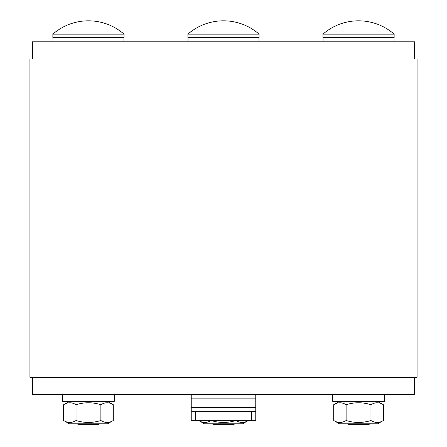 <?xml version="1.0" encoding="UTF-8"?>
<svg xmlns="http://www.w3.org/2000/svg" width="447" height="447" viewBox="0 0 447 447"><rect width="100%" height="100%" fill="white"/><g stroke="black" fill="none" stroke-linecap="round" stroke-linejoin="round"><path stroke-width="0.67" d="M32.407 59.01L32.407 41.806L414.609 41.806L414.592 59.01M29.927 377.329L417.073 377.329L417.073 59.01L29.927 59.01L29.927 377.329L29.927 59.01M414.592 377.329L414.592 394.539L32.391 394.539L32.407 377.329M417.073 377.329L417.073 59.01M114.264 394.539L114.264 401.423L62.647 401.423L62.647 394.539L62.647 401.423M113.292 420.504L107.598 423.79L69.313 423.79L63.619 420.504C67.76 423.091 71.9 423.091 76.04 420.504C84.315 423.091 92.596 423.091 100.877 420.504C105.011 423.091 109.152 423.091 113.292 420.504L113.292 404.708C109.152 402.121 105.011 402.121 100.877 404.708C92.596 402.121 84.315 402.121 76.04 404.708C71.9 402.121 67.76 402.121 63.619 404.708L63.619 420.504M100.877 420.504L100.877 404.708M76.04 420.504L76.04 404.708M77.879 424.65L99.033 424.65L99.217 423.79M106.257 34.14L52.858 34.14L52.858 37.503L124.054 37.503L124.054 34.14L106.257 34.14M258.986 37.503L258.986 41.806M248.336 420.504L242.643 423.79L204.357 423.79L198.664 420.504C202.804 423.091 206.944 423.091 211.085 420.504C219.36 423.091 227.64 423.091 235.915 420.504C240.056 423.091 244.196 423.091 248.336 420.504L248.336 420.348M212.923 424.65L234.077 424.65L234.262 423.79M259.098 34.14L187.902 34.14L187.902 37.503L259.098 37.503L259.098 34.14A54.199 54.199 0 0 0 187.902 34.14M384.353 394.539L384.353 401.423L332.736 401.423L332.736 394.539M383.381 420.504L377.687 423.79L339.402 423.79L333.708 420.504C337.848 423.091 341.989 423.091 346.123 420.504C354.404 423.091 362.685 423.091 370.96 420.504C375.1 423.091 379.24 423.091 383.381 420.504L383.381 404.708C379.24 402.121 375.1 402.121 370.96 404.708C362.685 402.121 354.404 402.121 346.123 404.708C341.989 402.121 337.848 402.121 333.708 404.708L333.708 420.504M370.96 420.504L370.96 404.708M346.123 420.504L346.123 404.708M347.783 423.79L347.967 424.65L369.121 424.65L369.306 423.79M394.142 34.14L322.946 34.14L322.946 37.503L394.142 37.503L394.142 34.14A54.199 54.199 0 0 0 322.946 34.14M255.762 398.841L255.762 394.539L191.238 394.539L191.238 398.841L255.762 398.841L255.762 407.446L191.238 407.446L191.238 398.841M191.238 420.348L191.238 411.743L191.238 420.348L195.54 420.348L195.54 411.743L191.238 411.743L191.238 407.446M195.54 411.743L251.46 411.743L251.46 420.348L255.762 420.348L255.762 407.446M251.46 420.348L195.54 420.348M255.762 411.743L251.46 411.743M255.762 420.348L255.762 416.045M32.391 59.01L32.391 41.806L32.391 59.01M414.609 59.01L414.609 41.806M32.391 394.539L32.391 377.329L32.391 394.539M414.609 394.539L414.609 377.329M52.969 37.503L52.969 41.806M123.948 37.503L123.948 41.806M69.313 401.423L63.619 404.708L69.313 401.423M107.598 401.423L113.292 404.708M124.054 34.14A54.199 54.199 0 0 0 52.863 34.14L52.863 34.14M188.014 37.503L188.014 41.806M323.052 37.503L323.052 41.806M394.031 37.503L394.031 41.806M339.402 401.423L333.708 404.708M377.687 401.423L383.381 404.708"/></g></svg>
